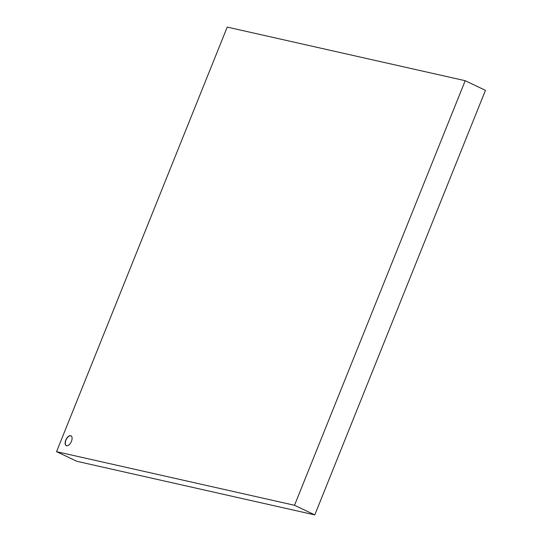 <?xml version="1.0" encoding="UTF-8"?>
<svg xmlns="http://www.w3.org/2000/svg" width="542" height="542" viewBox="0 0 542 542"><rect width="100%" height="100%" fill="white"/><g stroke="black" fill="none" stroke-linecap="round" stroke-linejoin="round"><path stroke-width="0.81" d="M294.516 505.279L314.78 514.9L76.808 461.289L56.544 451.662L227.22 27.1L465.192 80.711L294.516 505.279L56.544 451.662M71.442 441.351A5.474 2.852 115.4 0 1 66.266 445.659A5.474 2.852 115.4 0 1 66.036 439.487A5.474 2.852 115.4 0 1 70.961 435.768A5.474 2.852 115.4 0 1 71.442 441.351M314.78 514.9L485.456 90.338L465.192 80.711M71.043 435.809A5.474 2.852 -64.6 0 0 66.205 439.569A5.474 2.852 -64.6 0 0 66.348 445.693"/></g></svg>
